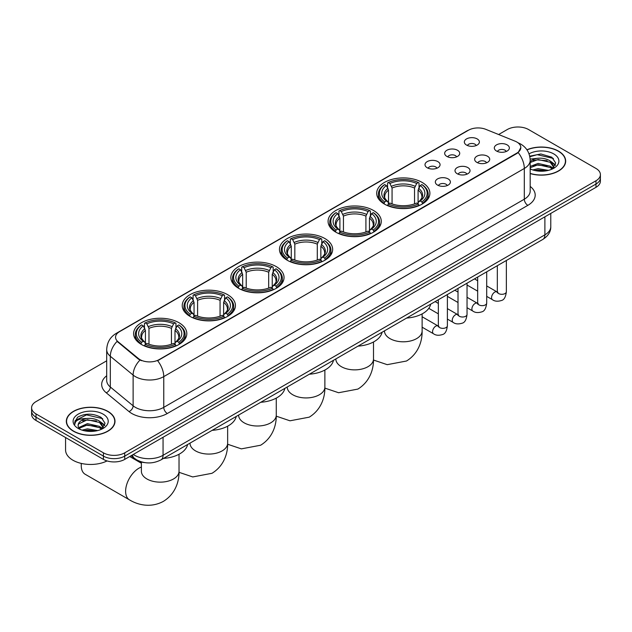 <?xml version="1.0" encoding="UTF-8"?>
<svg xmlns="http://www.w3.org/2000/svg" width="632" height="632" viewBox="0 0 632 632"><rect width="100%" height="100%" fill="white"/><g stroke="black" fill="none" stroke-linecap="round" stroke-linejoin="round"><path stroke-width="0.95" d="M227.638 294.67A26.599 15.358 0 0 0 198.653 291.344A26.599 15.358 0 0 0 182.229 305.533A26.599 15.358 0 0 0 190.019 316.387A26.599 15.358 0 0 0 219.012 319.713A26.599 15.358 0 0 0 235.428 305.533A26.599 15.358 0 0 0 227.638 294.67M373.488 210.464A26.599 15.358 0 0 0 344.503 207.138A26.599 15.358 0 0 0 328.079 221.326A26.599 15.358 0 0 0 335.876 232.181A26.599 15.358 0 0 0 364.862 235.515A26.599 15.358 0 0 0 381.278 221.326A26.599 15.358 0 0 0 373.488 210.464M324.872 238.533A26.599 15.358 0 0 0 295.887 235.207A26.599 15.358 0 0 0 279.463 249.395A26.599 15.358 0 0 0 287.252 260.25A26.599 15.358 0 0 0 316.245 263.576A26.599 15.358 0 0 0 332.661 249.395A26.599 15.358 0 0 0 324.872 238.533M276.255 266.601A26.599 15.358 0 0 0 247.27 263.275A26.599 15.358 0 0 0 230.846 277.464A26.599 15.358 0 0 0 238.635 288.318A26.599 15.358 0 0 0 267.628 291.644A26.599 15.358 0 0 0 284.045 277.464A26.599 15.358 0 0 0 276.255 266.601M179.022 322.739A26.599 15.358 0 0 0 150.037 319.413A26.599 15.358 0 0 0 133.613 333.601A26.599 15.358 0 0 0 141.402 344.456A26.599 15.358 0 0 0 170.395 347.782A26.599 15.358 0 0 0 186.811 333.601A26.599 15.358 0 0 0 179.022 322.739M422.105 182.395A26.599 15.358 0 0 0 393.12 179.069A26.599 15.358 0 0 0 376.696 193.258A26.599 15.358 0 0 0 384.493 204.112A26.599 15.358 0 0 0 413.478 207.446A26.599 15.358 0 0 0 429.894 193.258A26.599 15.358 0 0 0 422.105 182.395M446.871 156.42A7.529 4.345 180 0 1 445.378 155.188A7.529 4.345 180 0 1 447.875 149.784A7.529 4.345 180 0 1 457.521 150.274A7.529 4.345 180 0 1 459.014 155.188A7.529 4.345 180 0 1 446.871 156.42M456.604 156.87A4.519 2.607 0 0 0 455.396 155.598A4.519 2.607 0 0 0 450.94 154.935A4.519 2.607 0 0 0 447.796 156.87M427.216 167.764A7.529 4.345 180 0 1 425.723 166.54A7.529 4.345 180 0 1 428.212 161.136A7.529 4.345 180 0 1 437.858 161.618A7.529 4.345 180 0 1 439.358 166.54A7.529 4.345 180 0 1 427.216 167.764M436.941 168.215A4.519 2.607 0 0 0 435.732 166.951A4.519 2.607 0 0 0 431.285 166.287A4.519 2.607 0 0 0 428.133 168.215M466.534 145.068A7.529 4.345 180 0 1 465.041 143.835A7.529 4.345 180 0 1 467.538 138.432A7.529 4.345 180 0 1 477.184 138.922A7.529 4.345 180 0 1 478.677 143.835A7.529 4.345 180 0 1 466.534 145.068M476.267 145.518A4.519 2.607 0 0 0 475.051 144.246A4.519 2.607 0 0 0 470.603 143.583A4.519 2.607 0 0 0 467.451 145.518M476.86 162.377A7.529 4.345 180 0 1 475.367 161.152A7.529 4.345 180 0 1 477.863 155.749A7.529 4.345 180 0 1 487.509 156.23A7.529 4.345 180 0 1 489.002 161.152A7.529 4.345 180 0 1 476.86 162.377M486.593 162.827A4.519 2.607 0 0 0 485.376 161.563A4.519 2.607 0 0 0 480.928 160.899A4.519 2.607 0 0 0 477.776 162.827M457.205 173.729A7.529 4.345 180 0 1 455.712 172.496A7.529 4.345 180 0 1 458.2 167.101A7.529 4.345 180 0 1 467.846 167.583A7.529 4.345 180 0 1 469.339 172.496A7.529 4.345 180 0 1 457.205 173.729M466.929 174.179A4.519 2.607 0 0 0 465.721 172.907A4.519 2.607 0 0 0 461.265 172.252A4.519 2.607 0 0 0 458.121 174.179M437.542 185.081A7.529 4.345 180 0 1 436.048 183.849A7.529 4.345 180 0 1 438.545 178.445A7.529 4.345 180 0 1 448.191 178.935A7.529 4.345 180 0 1 449.684 183.849A7.529 4.345 180 0 1 437.542 185.081M447.274 185.531A4.519 2.607 0 0 0 446.058 184.26A4.519 2.607 0 0 0 441.61 183.596A4.519 2.607 0 0 0 438.458 185.531M496.523 151.032A7.529 4.345 180 0 1 495.03 149.8A7.529 4.345 180 0 1 497.518 144.396A7.529 4.345 180 0 1 507.164 144.886A7.529 4.345 180 0 1 508.657 149.8A7.529 4.345 180 0 1 496.523 151.032M506.248 151.483A4.519 2.607 0 0 0 505.039 150.211A4.519 2.607 0 0 0 500.591 149.547A4.519 2.607 0 0 0 497.439 151.483M515.048 141.157A13.548 7.821 180 0 1 516.858 142.034A13.548 7.821 180 0 1 520.823 147.564A13.548 7.821 180 0 1 516.858 153.094L159.145 359.616A13.548 7.821 180 0 1 138.471 358.573L118.01 341.707A13.548 7.821 180 0 1 115.553 337.219A13.548 7.821 180 0 1 119.527 331.682L468.47 130.224A13.548 7.821 180 0 1 485.826 129.347L515.048 141.157M144.633 462.608A15.057 8.69 180 0 1 135.114 459.053L131.077 455.727M530.185 173.579A24.34 14.054 0 0 0 565.679 161.089A24.34 14.054 0 0 0 558.554 151.151A24.34 14.054 0 0 0 526.914 149.768M107.867 411.353A24.34 14.054 0 0 0 81.346 408.304A24.34 14.054 0 0 0 66.321 421.291A24.34 14.054 0 0 0 73.446 431.222A24.34 14.054 0 0 0 99.975 434.271A24.34 14.054 0 0 0 115 421.291A24.34 14.054 0 0 0 107.867 411.353M520.823 147.564L518.169 152.549L516.858 153.505L157.621 360.706A17.562 10.144 60 0 1 163.759 376.625A20.074 11.589 180 0 1 135.374 376.625A20.074 11.589 180 0 1 133.123 375.076L110.324 356.274A20.074 11.589 180 0 1 106.697 349.63L106.697 380.361A20.074 11.589 0 0 0 110.324 387.013L133.123 405.807A20.074 11.589 0 0 0 135.374 407.356A20.074 11.589 0 0 0 163.759 407.356L524.307 199.199A20.074 11.589 0 0 0 530.185 190.998L530.185 160.267A20.074 11.589 180 0 1 524.307 168.468A17.562 10.144 -120 0 0 518.169 152.549M106.697 360.809L36.008 401.62A15.057 8.69 0 0 0 31.6 407.766L31.6 414.323A15.057 8.69 0 0 0 36.008 420.47L103.435 459.393L103.435 456.114A15.057 8.69 0 0 0 124.725 456.114L595.992 184.038A15.057 8.69 0 0 0 600.4 177.892A15.057 8.69 0 0 1 595.992 184.038L124.725 456.114A15.057 8.69 0 0 1 103.435 456.114L36.008 417.191L103.435 456.114L103.435 452.836A15.057 8.69 0 0 0 124.725 452.836L595.992 180.76A15.057 8.69 0 0 0 600.4 174.614A15.057 8.69 0 0 0 595.992 168.468L528.565 129.536A15.057 8.69 0 0 0 507.275 129.536L498.632 134.521M31.6 411.045A15.057 8.69 0 0 0 36.008 417.191A15.057 8.69 0 0 1 31.6 411.045M141.513 360.706L138.471 359.166L117.094 341.375A17.562 11.747 129.5 0 0 110.324 356.274L110.324 387.013A5.016 3.357 -50.5 0 1 106.215 392.772A25.09 14.489 180 0 1 106.697 375.764M31.6 407.766A15.057 8.69 0 0 0 36.008 413.913L103.435 452.836M103.435 459.393A15.057 8.69 0 0 0 124.725 459.393L595.992 187.317A15.057 8.69 0 0 0 600.4 181.171L600.4 174.614M530.185 173.413A24.087 13.904 0 0 0 565.427 161.089A24.087 13.904 0 0 0 558.372 151.253A24.087 13.904 0 0 0 527.009 149.91M532.776 169.945L538.093 168.641L548.41 170.371M534.854 170.514L538.093 169.945L546.246 170.83M530.185 166.421L538.093 163.435L550.211 166.184L552.795 168.641M530.185 167.725L538.093 164.739L550.211 167.48L552.123 169.1M530.153 159.106L537.398 158.308A12.545 7.244 0 0 0 530.185 161.871M537.398 158.308C542.209 157.803 546.483 158.695 550.211 160.978L553.885 166.753L553.798 167.709M530.185 162.519L538.093 159.533L550.211 162.274L553.845 167.409M530.185 168.554L530.904 169.242M530.185 168.926A17.562 10.144 0 0 0 553.758 168.262A17.562 10.144 0 0 0 553.758 153.916A17.562 10.144 0 0 0 529.031 153.853M552.328 168.997L555.71 163.064L551.855 157.218L540.874 153.971L529.727 156.175M529.845 156.736L537.2 154.682L553.403 158.458M533.321 160.607L537.2 159.888L547.13 160.726M552.518 163.064L555.307 165.394M533.321 165.813L537.2 165.094L547.13 165.932M552.518 168.262L552.929 168.531M535.193 170.585L546.056 170.861M551.033 161.571L555.465 164.936M551.033 166.777L553.34 168.167M73.628 431.119A24.087 13.904 0 0 0 99.88 434.137A24.087 13.904 0 0 0 114.748 421.291A24.087 13.904 0 0 0 107.693 411.456A24.087 13.904 0 0 0 81.441 408.438A24.087 13.904 0 0 0 66.573 421.291A24.087 13.904 0 0 0 73.628 431.119M65.57 437.534L65.57 449.968A25.09 14.489 0 0 0 72.917 460.214A25.09 14.489 0 0 0 107.053 460.941M82.097 430.139L87.414 428.844L97.723 430.574M84.174 430.716L87.414 430.139L95.558 431.024M78.708 427.595L87.414 423.638L99.532 426.379L102.115 428.844M79.142 428.306L87.414 424.941L99.532 427.682L101.436 429.294M101.649 429.199L105.03 423.258L101.175 417.42C92.92 413.154 85.044 413.107 77.554 417.27L74.663 422.571L74.939 424.269C75.097 420.454 79.024 418.534 86.71 418.51A12.545 7.244 0 0 0 78.115 425.383A12.545 7.244 0 0 0 78.724 427.619L80.217 429.444M86.71 418.51C91.529 418.005 95.795 418.89 99.532 421.173L103.206 426.956L103.119 427.911M78.115 425.526L78.542 423.985L87.414 419.735L99.532 422.476L103.166 427.603M103.079 414.118A17.562 10.144 0 0 0 78.242 414.118A17.562 10.144 0 0 0 78.242 428.457A17.562 10.144 0 0 0 103.079 428.457A17.562 10.144 0 0 0 103.079 414.118M74.663 422.69L75.208 420.549L86.521 414.884L102.724 418.661M82.642 420.809L86.521 420.09L96.451 420.928M101.839 423.258L104.628 425.597M82.642 426.007L86.521 425.289L96.451 426.134M101.839 428.464L102.25 428.733M84.506 430.787L95.377 431.056M100.354 421.773L104.786 425.131M100.354 426.979L102.66 428.37M384.011 203.828L384.722 201.932A23.89 13.793 0 0 1 384.722 184.584L386.365 185.531A21.583 12.458 0 0 0 386.365 200.984L387.993 201.9L388.514 203.836M388.514 203.046L388.514 190.074L386.365 185.531M387.558 187.585L387.558 182.94L388.277 182.53A23.89 13.793 0 0 1 418.321 182.53L416.678 183.478A21.583 12.458 0 0 0 389.912 183.478L392.061 188.028L392.061 203.891M414.529 203.891L414.529 188.028L416.678 183.478M406.613 318.07A27.603 15.934 0 0 0 430.7 304.166M387.558 205.21A24.893 14.37 0 0 0 419.032 205.21L418.321 203.978A23.89 13.793 0 0 1 388.277 203.978L387.558 205.637M419.032 205.637L419.032 205.21M384.722 184.584L384.011 184.986A24.893 14.37 0 0 0 378.402 194.071A24.893 14.37 0 0 0 384.011 203.156M418.321 182.53L419.032 182.94L419.032 187.585M388.277 203.978L389.912 203.03A21.583 12.458 0 0 0 416.678 203.03L418.321 203.978M386.365 200.984L384.722 201.932M389.912 183.478L388.277 182.53M387.993 188.32A19.308 11.147 0 0 0 387.993 201.9L388.08 201.964C385.338 199.309 384.224 197.508 384.73 196.56A18.565 10.72 0 0 1 388.514 190.074M422.587 203.156A24.893 14.37 0 0 0 428.188 194.071A24.893 14.37 0 0 0 422.587 184.986L421.868 184.584A23.89 13.793 0 0 1 421.868 201.932L422.587 203.828M421.868 201.932L420.225 200.984A21.583 12.458 0 0 0 420.225 185.531L421.868 184.584M420.225 185.531L418.084 190.074L418.084 203.046L418.605 201.9L420.225 200.984M418.084 190.074A18.565 10.72 0 0 1 421.868 196.56C422.373 197.516 421.252 199.317 418.518 201.964L418.605 201.9A19.308 11.147 0 0 0 418.605 188.32M418.084 203.836L418.084 203.046M335.395 231.897L336.106 230.001A23.89 13.793 0 0 1 336.106 212.652L337.749 213.6A21.583 12.458 0 0 0 337.749 229.053L339.376 229.969L339.898 231.905M339.898 231.115L339.898 218.143L337.749 213.6M338.942 215.654L338.942 211.009L339.661 210.598A23.89 13.793 0 0 1 369.704 210.598L368.061 211.546A21.583 12.458 0 0 0 341.296 211.546L343.445 216.097L343.445 231.96M365.912 231.96L365.912 216.097L368.061 211.546M357.996 346.139A27.603 15.934 0 0 0 382.084 332.235M338.942 233.279A24.893 14.37 0 0 0 370.415 233.279L369.704 232.047A23.89 13.793 0 0 1 339.661 232.047L338.942 233.706M370.415 233.706L370.415 233.279M336.106 212.652L335.395 213.055A24.893 14.37 0 0 0 329.786 222.14A24.893 14.37 0 0 0 335.395 231.225M369.704 210.598L370.415 211.009L370.415 215.654M339.661 232.047L341.296 231.099A21.583 12.458 0 0 0 368.061 231.099L369.704 232.047M337.749 229.053L336.106 230.001M341.296 211.546L339.661 210.598M339.376 216.389A19.308 11.147 0 0 0 339.376 229.969L339.463 230.032C336.722 227.378 335.6 225.577 336.113 224.629A18.565 10.72 0 0 1 339.898 218.143M373.97 231.225A24.893 14.37 0 0 0 379.571 222.14A24.893 14.37 0 0 0 373.97 213.055L373.251 212.652A23.89 13.793 0 0 1 373.251 230.001L373.97 231.897M373.251 230.001L371.608 229.053A21.583 12.458 0 0 0 371.608 213.6L373.251 212.652M371.608 213.6L369.467 218.143L369.467 231.115L369.989 229.969L371.608 229.053M369.467 218.143A18.565 10.72 0 0 1 373.251 224.629C373.757 225.585 372.635 227.386 369.902 230.032L369.989 229.969A19.308 11.147 0 0 0 369.989 216.389M369.467 231.905L369.467 231.115M286.778 259.965L287.489 258.069A23.89 13.793 0 0 1 287.489 240.721L289.132 241.669A21.583 12.458 0 0 0 289.132 257.121L290.752 258.038L291.281 259.973M291.281 259.183L291.281 246.211L289.132 241.669M290.325 243.723L290.325 239.078L291.036 238.667A23.89 13.793 0 0 1 321.088 238.667L319.444 239.615A21.583 12.458 0 0 0 292.679 239.615L294.828 244.165L294.828 260.029M317.296 260.029L317.296 244.165L319.444 239.615M309.38 374.207A27.603 15.934 0 0 0 333.467 360.303M290.325 261.348A24.893 14.37 0 0 0 321.799 261.348L321.088 260.115A23.89 13.793 0 0 1 291.036 260.115L290.325 261.774M321.799 261.774L321.799 261.348M287.489 240.721L286.778 241.124A24.893 14.37 0 0 0 281.169 250.209A24.893 14.37 0 0 0 286.778 259.294M321.088 238.667L321.799 239.078L321.799 243.723M291.036 260.115L292.679 259.167A21.583 12.458 0 0 0 319.444 259.167L321.088 260.115M289.132 257.121L287.489 258.069M292.679 239.615L291.036 238.667M290.752 244.458A19.308 11.147 0 0 0 290.752 258.038L290.846 258.101C288.105 255.447 286.983 253.645 287.497 252.697A18.565 10.72 0 0 1 291.281 246.211M325.354 259.294A24.893 14.37 0 0 0 330.955 250.209A24.893 14.37 0 0 0 325.354 241.124L324.635 240.721A23.89 13.793 0 0 1 324.635 258.069L325.354 259.965M324.635 258.069L322.992 257.121A21.583 12.458 0 0 0 322.992 241.669L324.635 240.721M322.992 241.669L320.851 246.211L320.851 259.183L321.372 258.038L322.992 257.121M320.851 246.211A18.565 10.72 0 0 1 324.635 252.697C325.14 253.653 324.019 255.454 321.277 258.101L321.372 258.038A19.308 11.147 0 0 0 321.372 244.458M320.851 259.973L320.851 259.183M238.161 288.034L238.872 286.138A23.89 13.793 0 0 1 238.872 268.79L240.516 269.738A21.583 12.458 0 0 0 240.516 285.19L242.135 286.106L242.664 288.042M242.664 287.252L242.664 274.28L240.516 269.738M241.708 271.792L241.708 267.146L242.419 266.736A23.89 13.793 0 0 1 272.471 266.736L270.828 267.684A21.583 12.458 0 0 0 244.063 267.684L246.211 272.234L246.211 288.097M268.679 288.097L268.679 272.234L270.828 267.684M260.763 402.276A27.603 15.934 0 0 0 284.85 388.372M241.708 289.417A24.893 14.37 0 0 0 273.182 289.417L272.471 288.184A23.89 13.793 0 0 1 242.419 288.184L241.708 289.843M273.182 289.843L273.182 289.417M238.872 268.79L238.161 269.192A24.893 14.37 0 0 0 232.552 278.278A24.893 14.37 0 0 0 238.161 287.363M272.471 266.736L273.182 267.146L273.182 271.792M242.419 288.184L244.063 287.236A21.583 12.458 0 0 0 270.828 287.236L272.471 288.184M240.516 285.19L238.872 286.138M244.063 267.684L242.419 266.736M242.135 272.526A19.308 11.147 0 0 0 242.135 286.106L242.23 286.17C239.488 283.515 238.367 281.714 238.88 280.766A18.565 10.72 0 0 1 242.664 274.28M276.729 287.363A24.893 14.37 0 0 0 282.338 278.278A24.893 14.37 0 0 0 276.729 269.192L276.018 268.79A23.89 13.793 0 0 1 276.018 286.138L276.729 288.034M276.018 286.138L274.375 285.19A21.583 12.458 0 0 0 274.375 269.738L276.018 268.79M274.375 269.738L272.234 274.28L272.234 287.252L272.755 286.106L274.375 285.19M272.234 274.28A18.565 10.72 0 0 1 276.018 280.766C276.524 281.722 275.402 283.523 272.661 286.17L272.755 286.106A19.308 11.147 0 0 0 272.755 272.526M272.234 288.042L272.234 287.252M189.545 316.103L190.256 314.207A23.89 13.793 0 0 1 190.256 296.858L191.899 297.806A21.583 12.458 0 0 0 191.899 313.259L193.518 314.175L194.048 316.111M194.048 315.321L194.048 302.349L191.899 297.806M193.092 299.86L193.092 295.215L193.803 294.804A23.89 13.793 0 0 1 223.854 294.804L222.211 295.752A21.583 12.458 0 0 0 195.446 295.752L197.595 300.303L197.595 316.166M220.062 316.166L220.062 300.303L222.211 295.752M212.147 430.345A27.603 15.934 0 0 0 236.234 416.441M193.092 317.485A24.893 14.37 0 0 0 224.565 317.485L223.854 316.253A23.89 13.793 0 0 1 193.803 316.253L193.092 317.912M224.565 317.912L224.565 317.485M190.256 296.858L189.545 297.261A24.893 14.37 0 0 0 183.936 306.346A24.893 14.37 0 0 0 189.545 315.431M223.854 294.804L224.565 295.215L224.565 299.86M193.803 316.253L195.446 315.305A21.583 12.458 0 0 0 222.211 315.305L223.854 316.253M191.899 313.259L190.256 314.207M195.446 295.752L193.803 294.804M193.518 300.595A19.308 11.147 0 0 0 193.518 314.175L193.613 314.238C190.872 311.584 189.75 309.783 190.264 308.835A18.565 10.72 0 0 1 194.048 302.349M228.113 315.431A24.893 14.37 0 0 0 233.722 306.346A24.893 14.37 0 0 0 228.113 297.261L227.402 296.858A23.89 13.793 0 0 1 227.402 314.207L228.113 316.103M227.402 314.207L225.758 313.259A21.583 12.458 0 0 0 225.758 297.806L227.402 296.858M225.758 297.806L223.617 302.349L223.617 315.321L224.139 314.175L225.758 313.259M223.617 302.349A18.565 10.72 0 0 1 227.402 308.835C227.907 309.791 226.785 311.592 224.044 314.238L224.139 314.175A19.308 11.147 0 0 0 224.139 300.595M223.617 316.111L223.617 315.321M81.386 463.43A18.818 10.863 120 0 0 81.251 465.65A18.818 10.863 120 0 0 85.154 474.261L129.513 499.873A18.818 10.863 -60 0 1 126.629 484.791A18.818 10.863 -60 0 1 138.922 468.209A18.818 10.863 -60 0 1 141.394 467.048M140.928 344.171L141.639 342.275A23.89 13.793 0 0 1 141.639 324.927L143.282 325.875A21.583 12.458 0 0 0 143.282 341.327L144.902 342.244L145.431 344.179M145.431 343.389L145.431 330.418L143.282 325.875M144.475 327.929L144.475 323.284L145.186 322.873A23.89 13.793 0 0 1 175.238 322.873L173.595 323.821A21.583 12.458 0 0 0 146.829 323.821L148.978 328.371L148.978 344.235M171.446 344.235L171.446 328.371L173.595 323.821M163.53 458.413A27.603 15.934 0 0 0 187.617 444.509M144.475 345.554A24.893 14.37 0 0 0 175.949 345.554L175.238 344.322A23.89 13.793 0 0 1 145.186 344.322L144.475 345.981M175.949 345.981L175.949 345.554M141.639 324.927L140.928 325.33A24.893 14.37 0 0 0 135.319 334.415A24.893 14.37 0 0 0 140.928 343.5M175.238 322.873L175.949 323.284L175.949 327.929M145.186 344.322L146.829 343.373A21.583 12.458 0 0 0 173.595 343.373L175.238 344.322M143.282 341.327L141.639 342.275M146.829 323.821L145.186 322.873M144.902 328.664A19.308 11.147 0 0 0 144.902 342.244L144.997 342.307C142.255 339.653 141.133 337.851 141.647 336.903A18.565 10.72 0 0 1 145.431 330.418M179.496 343.5A24.893 14.37 0 0 0 185.105 334.415A24.893 14.37 0 0 0 179.496 325.33L178.785 324.927A23.89 13.793 0 0 1 178.785 342.275L179.496 344.171M178.785 342.275L177.142 341.327A21.583 12.458 0 0 0 177.142 325.875L178.785 324.927M177.142 325.875L175.001 330.418L175.001 343.389L175.522 342.244L177.142 341.327M175.001 330.418A18.565 10.72 0 0 1 178.785 336.903C179.291 337.859 178.169 339.661 175.427 342.307L175.522 342.244A19.308 11.147 0 0 0 175.522 328.664M175.001 344.179L175.001 343.389M118.01 341.707L118.01 342.299M138.471 358.573L138.471 359.166M159.145 359.616L159.145 360.019M516.858 153.094L516.858 153.505M167.314 413.502A5.016 2.899 60 0 1 163.759 407.356L163.759 376.625L524.307 168.468L524.307 199.199A5.016 2.899 60 0 0 527.854 205.345L167.314 413.502A25.09 14.489 180 0 1 131.827 413.502A25.09 14.489 180 0 1 129.015 411.566L106.215 392.772M530.185 160.267C529.845 153.055 526.677 147.635 520.665 144.033L518.137 142.8A17.562 8.224 112 0 0 517.9 142.714M118.034 332.709A17.562 10.144 -120 0 0 116.209 333.396C110.205 336.998 107.037 342.41 106.697 349.63M116.209 333.396L466.993 130.871A17.562 10.144 60 0 1 468.328 130.303M139.964 360.098A17.562 11.747 129.5 0 0 133.123 375.076L133.123 405.807A5.016 3.357 -50.5 0 1 129.015 411.566M530.185 186.408A25.09 14.489 180 0 1 527.854 205.345M124.725 452.836L124.725 459.393M595.992 180.76L595.992 187.317M36.008 413.913L36.008 420.47M133.312 454.44A20.074 11.589 0 0 0 134.663 455.301A20.074 11.589 0 0 0 163.056 455.301L544.887 234.843A20.074 11.589 0 0 0 550.772 226.651C550.914 231.636 548.26 235.894 542.809 239.441L160.97 459.891A10.041 5.799 60 0 0 163.056 455.301L163.056 437.265M544.887 216.816L544.887 234.843A10.041 5.799 60 0 1 542.809 239.441M132.499 454.906A10.041 6.715 129.5 0 0 134.253 458.168L131.203 455.656M422.121 313.907L422.121 330.939A18.818 10.863 180 0 1 416.607 338.618A18.818 10.863 180 0 1 389.991 338.618A18.818 10.863 180 0 1 384.477 330.939L384.525 331.674M414.529 188.028A18.565 10.72 0 0 0 392.061 188.028M415.058 186.274A19.308 11.147 0 0 0 391.54 186.274M373.504 341.975L373.504 359.008A18.818 10.863 180 0 1 367.99 366.686A18.818 10.863 180 0 1 341.375 366.686A18.818 10.863 180 0 1 335.861 359.008L335.908 359.742M365.912 216.097A18.565 10.72 0 0 0 343.445 216.097M366.442 214.343A19.308 11.147 0 0 0 342.923 214.343M324.88 370.044L324.88 387.076A18.818 10.863 180 0 1 319.373 394.755A18.818 10.863 180 0 1 292.758 394.755A18.818 10.863 180 0 1 287.244 387.076L287.284 387.811M317.296 244.165A18.565 10.72 0 0 0 294.828 244.165M317.825 242.412A19.308 11.147 0 0 0 294.307 242.412M276.263 398.113L276.263 415.145A18.818 10.863 180 0 1 270.757 422.824A18.818 10.863 180 0 1 244.142 422.824A18.818 10.863 180 0 1 238.627 415.145L238.667 415.88M268.679 272.234A18.565 10.72 0 0 0 246.211 272.234M269.208 270.48A19.308 11.147 0 0 0 245.69 270.48M227.646 426.181L227.646 443.214A18.818 10.863 180 0 1 222.14 450.893A18.818 10.863 180 0 1 195.525 450.893A18.818 10.863 180 0 1 190.011 443.214L190.05 443.948M220.062 300.303A18.565 10.72 0 0 0 197.595 300.303M220.592 298.549A19.308 11.147 0 0 0 197.073 298.549M179.03 454.25L179.03 471.282A18.818 10.863 180 0 1 173.524 478.961A18.818 10.863 180 0 1 146.908 478.961A18.818 10.863 180 0 1 141.394 471.282L141.434 472.017M171.446 328.371A18.565 10.72 0 0 0 148.978 328.371M171.975 326.618A19.308 11.147 0 0 0 148.457 326.618M506.358 260.487L506.358 291.7A4.519 2.607 180 0 1 504.834 293.659A4.519 2.607 180 0 1 498.648 293.548A4.519 2.607 180 0 1 497.329 291.7L497.179 292.679L497.589 292.34M506.358 291.7C505.742 296.945 504.115 299.876 501.484 300.492C497.755 301.646 494.761 301.385 492.486 299.71A4.519 2.607 -60 0 1 491.799 296.092A4.519 2.607 -60 0 1 494.745 292.11A4.519 2.607 -60 0 1 494.951 292A4.519 2.607 -60 0 1 497.005 291.889L497.921 292.253M486.703 271.839L486.703 303.052A4.519 2.607 180 0 1 485.171 305.011A4.519 2.607 180 0 1 478.993 304.893A4.519 2.607 180 0 1 477.666 303.052L477.523 304.032L477.926 303.692M486.703 303.052C486.079 308.298 484.46 311.228 481.829 311.845C478.1 312.998 475.098 312.737 472.831 311.062A4.519 2.607 -60 0 1 472.136 307.444A4.519 2.607 -60 0 1 475.09 303.463A4.519 2.607 -60 0 1 475.288 303.352A4.519 2.607 -60 0 1 477.342 303.242L478.266 303.597M467.04 283.183L467.04 314.404A4.519 2.607 180 0 1 465.515 316.356A4.519 2.607 180 0 1 459.33 316.245A4.519 2.607 180 0 1 458.01 314.404L457.86 315.376L458.263 315.044M467.04 314.404C466.424 319.65 464.797 322.581 462.166 323.189C458.437 324.342 455.435 324.09 453.168 322.415A4.519 2.607 -60 0 1 452.48 318.797A4.519 2.607 -60 0 1 455.427 314.815A4.519 2.607 -60 0 1 455.625 314.704A4.519 2.607 -60 0 1 457.687 314.586L458.603 314.949M447.385 294.536L447.385 325.757A4.519 2.607 180 0 1 445.852 327.708A4.519 2.607 180 0 1 439.674 327.597A4.519 2.607 180 0 1 438.347 325.757L438.205 326.728L438.608 326.396M447.385 325.757C446.761 330.994 445.141 333.925 442.511 334.541C438.782 335.695 435.78 335.434 433.513 333.759A4.519 2.607 -60 0 1 432.817 330.141A4.519 2.607 -60 0 1 435.764 326.159A4.519 2.607 -60 0 1 435.969 326.057A4.519 2.607 -60 0 1 438.023 325.938L438.94 326.302M466.993 130.871L470.216 129.37M160.97 459.891C152.897 463.951 144.823 463.951 136.741 459.891L134.253 458.168M550.772 226.651L550.772 213.418M565.427 163.103L565.427 161.089M553.885 167.614L553.885 166.753M114.748 423.298L114.748 421.291M103.206 427.817L103.206 426.956M66.573 423.298L66.573 421.291M422.121 330.939C422.373 340.387 418.858 353.438 406.471 361.022L387.211 364.664L373.488 360.035M378.402 198.669L378.402 194.071M428.188 198.669L428.188 194.071M373.504 359.008C373.757 368.456 370.241 381.507 357.854 389.091L338.594 392.733L324.872 388.103M329.786 226.738L329.786 222.14M379.571 226.738L379.571 222.14M324.88 387.076C325.14 396.525 321.625 409.576 309.238 417.159L289.977 420.801L276.255 416.172M281.169 254.807L281.169 250.209M330.955 254.807L330.955 250.209M276.263 415.145C276.524 424.593 273.008 437.644 260.621 445.228L241.361 448.87L227.638 444.241M232.552 282.875L232.552 278.278M282.338 282.875L282.338 278.278M227.646 443.214C227.907 452.662 224.392 465.713 212.004 473.297L192.744 476.939L179.022 472.309M183.936 310.944L183.936 306.346M233.722 310.944L233.722 306.346M179.03 471.282C179.291 480.731 175.775 493.782 163.388 501.366C150.629 508.302 137.571 504.818 129.513 499.873M81.251 463.406L81.251 465.65M135.319 339.013L135.319 334.415M185.105 339.013L185.105 334.415M141.394 463.272L129.702 456.517M141.394 462.024L141.394 471.282M492.486 299.71L486.703 296.368M477.666 291.155L467.04 285.016M497.329 265.701L497.329 291.7M497.005 291.889L486.703 285.94M477.666 280.727L474.49 278.886M472.831 311.062L467.04 307.721M458.01 302.507L447.385 296.368M477.666 277.053L477.666 303.052M477.342 303.242L467.04 297.293M458.01 292.071L454.827 290.238M453.168 322.415L447.385 319.073M438.347 313.859L428.804 308.345M458.01 288.405L458.01 314.404M457.687 314.586L447.385 308.637M438.347 303.423L435.172 301.59M433.513 333.759L422.121 327.186M438.347 299.75L438.347 325.757M438.023 325.938L422.121 316.75"/></g></svg>

